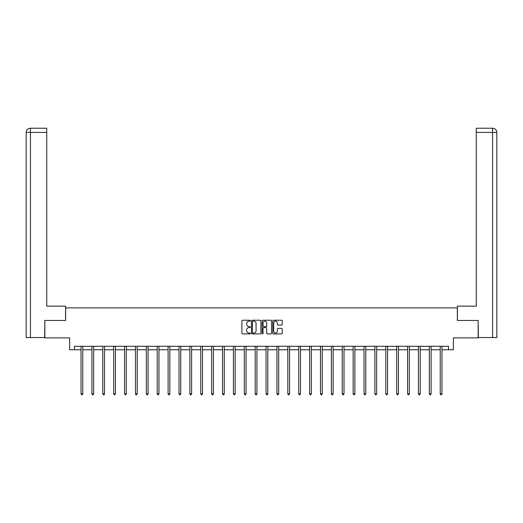 <?xml version="1.0" encoding="UTF-8"?>
<svg xmlns="http://www.w3.org/2000/svg" width="523" height="523" viewBox="0 0 523 523"><rect width="100%" height="100%" fill="white"/><g stroke="black" fill="none" stroke-linecap="round" stroke-linejoin="round"><path stroke-width="0.78" d="M250.334 320.71A0.477 0.477 0 0 0 249.857 320.233L242.58 320.233A0.686 0.686 0 0 0 241.894 320.919L241.894 333.243A0.686 0.686 0 0 0 242.58 333.929L249.857 333.929A0.477 0.477 0 0 0 250.334 333.452A0.477 0.477 0 0 0 249.857 332.974L248.915 332.974A2.19 2.19 0 0 1 246.725 330.778L246.725 329.752A2.19 2.19 0 0 1 248.915 327.561L249.857 327.561A0.477 0.477 0 0 0 250.334 327.084A0.477 0.477 0 0 0 249.857 326.6L248.915 326.6A2.19 2.19 0 0 1 246.725 324.41L246.725 323.384A2.19 2.19 0 0 1 248.915 321.194L249.857 321.194A0.477 0.477 0 0 0 250.334 320.71M281.518 325.058A0.686 0.686 0 0 0 282.198 324.378L282.198 320.919A0.686 0.686 0 0 0 281.518 320.233L273.431 320.233A0.686 0.686 0 0 0 272.751 320.919L272.751 333.243A0.686 0.686 0 0 0 273.431 333.929L281.518 333.929A0.686 0.686 0 0 0 282.198 333.243L282.198 329.065A0.686 0.686 0 0 0 281.518 328.385L278.059 328.385A0.686 0.686 0 0 0 277.373 329.065L277.373 331.137A1.831 1.831 0 0 1 275.543 332.974A1.831 1.831 0 0 1 273.706 331.137L273.706 323.024A1.831 1.831 0 0 1 275.543 321.194A1.831 1.831 0 0 1 277.373 323.024L277.373 324.378A0.686 0.686 0 0 0 278.059 325.058L281.518 325.058M74.501 349.756L74.501 346.272L448.499 346.272L448.499 349.756L453.382 349.756L453.382 337.897L478.153 337.897L478.153 320.455L457.357 320.455L457.357 307.89L65.643 307.89L65.643 320.455L44.847 320.455L44.847 337.897L69.618 337.897L69.618 349.756L81.026 349.756M260.899 320.919A0.686 0.686 0 0 0 260.219 320.233L252.132 320.233A0.686 0.686 0 0 0 251.452 320.919L251.452 333.243A0.686 0.686 0 0 0 252.132 333.929L260.219 333.929A0.686 0.686 0 0 0 260.899 333.243L260.899 320.919M262.781 320.233L270.868 320.233A0.686 0.686 0 0 1 271.548 320.919L271.548 333.243A0.686 0.686 0 0 1 270.868 333.929L267.41 333.929A0.686 0.686 0 0 1 266.723 333.243L266.723 328.248A0.686 0.686 0 0 0 266.037 327.561L263.742 327.561A0.686 0.686 0 0 0 263.056 328.248L263.056 333.452A0.477 0.477 0 0 1 262.579 333.929A0.477 0.477 0 0 1 262.101 333.452L262.101 320.919A0.686 0.686 0 0 1 262.781 320.233M82.771 349.756L91.911 349.756M93.656 349.756L102.796 349.756M104.541 349.756L113.681 349.756M115.426 349.756L124.566 349.756M126.311 349.756L135.45 349.756M137.196 349.756L146.335 349.756M148.081 349.756L157.22 349.756M158.966 349.756L168.105 349.756M169.851 349.756L178.99 349.756M180.736 349.756L189.875 349.756M191.621 349.756L200.76 349.756M202.506 349.756L211.645 349.756M213.391 349.756L222.53 349.756M224.275 349.756L233.415 349.756M235.16 349.756L244.3 349.756M246.045 349.756L255.185 349.756M256.93 349.756L266.07 349.756M267.815 349.756L276.955 349.756M278.7 349.756L287.84 349.756M289.585 349.756L298.725 349.756M300.47 349.756L309.609 349.756M311.355 349.756L320.494 349.756M322.24 349.756L331.379 349.756M333.125 349.756L342.264 349.756M344.01 349.756L353.149 349.756M354.895 349.756L364.034 349.756M365.78 349.756L374.919 349.756M376.665 349.756L385.804 349.756M387.55 349.756L396.689 349.756M398.434 349.756L407.574 349.756M409.319 349.756L418.459 349.756M420.204 349.756L429.344 349.756M431.089 349.756L440.229 349.756M441.974 349.756L448.499 349.756M252.89 321.194A0.477 0.477 0 0 0 252.406 321.671L252.406 332.491A0.477 0.477 0 0 0 252.89 332.974L253.884 332.974A2.19 2.19 0 0 0 256.074 330.778L256.074 323.384A2.19 2.19 0 0 0 253.884 321.194L252.89 321.194M266.723 323.057A1.831 1.831 0 0 0 264.893 321.227A1.831 1.831 0 0 0 263.056 323.057L263.056 325.914A0.686 0.686 0 0 0 263.742 326.6L266.037 326.6A0.686 0.686 0 0 0 266.723 325.914L266.723 323.057M82.863 346.272L82.824 346.37A0.7 0.7 0 0 0 82.771 346.631L82.771 393.871L81.026 393.871L81.026 346.631A0.7 0.7 0 0 0 80.98 346.37L80.934 346.272M82.771 393.871L82.248 394.773L81.549 394.773L81.026 393.871M65.571 320.455L65.571 306.151L46.737 306.151L46.737 132.411L30.439 132.411L30.439 337.544L44.638 337.544L44.847 320.455M30.439 337.544L26.15 337.544L26.15 132.411C26.398 129.867 27.797 128.468 30.334 128.227L46.737 128.227L46.737 132.411M31.38 128.227L46.737 128.227M26.15 132.411L30.439 132.411L30.341 128.227C27.791 128.475 26.392 129.867 26.15 132.411L26.15 295.685M457.429 320.455L457.429 306.151L476.263 306.151L476.263 128.227L492.659 128.227L476.263 128.227M496.85 337.544L496.85 295.685L496.85 337.544L478.362 337.544L478.153 320.455M491.62 128.227L492.561 128.227L492.561 132.411L476.263 132.411M492.561 337.544L492.561 132.411L496.85 132.411L496.85 295.685L496.85 132.411C496.602 129.867 495.203 128.468 492.666 128.227M93.748 346.272L93.709 346.37A0.7 0.7 0 0 0 93.656 346.631L93.656 393.871L91.911 393.871L91.911 346.631A0.7 0.7 0 0 0 91.865 346.37L91.819 346.272M93.656 393.871L93.133 394.773L92.434 394.773L91.911 393.871M104.633 346.272L104.593 346.37A0.7 0.7 0 0 0 104.541 346.631L104.541 393.871L102.796 393.871L102.796 346.631A0.7 0.7 0 0 0 102.75 346.37L102.704 346.272M104.541 393.871L104.018 394.773L103.319 394.773L102.796 393.871M115.518 346.272L115.478 346.37A0.7 0.7 0 0 0 115.426 346.631L115.426 393.871L113.681 393.871L113.681 346.631A0.7 0.7 0 0 0 113.635 346.37L113.589 346.272M115.426 393.871L114.903 394.773L114.204 394.773L113.681 393.871M126.403 346.272L126.363 346.37A0.7 0.7 0 0 0 126.311 346.631L126.311 393.871L124.566 393.871L124.566 346.631A0.7 0.7 0 0 0 124.52 346.37L124.474 346.272M126.311 393.871L125.788 394.773L125.089 394.773L124.566 393.871M137.288 346.272L137.248 346.37A0.7 0.7 0 0 0 137.196 346.631L137.196 393.871L135.45 393.871L135.45 346.631A0.7 0.7 0 0 0 135.405 346.37L135.359 346.272M137.196 393.871L136.673 394.773L135.973 394.773L135.45 393.871M148.172 346.272L148.133 346.37A0.7 0.7 0 0 0 148.081 346.631L148.081 393.871L146.335 393.871L146.335 346.631A0.7 0.7 0 0 0 146.29 346.37L146.244 346.272M148.081 393.871L147.558 394.773L146.858 394.773L146.335 393.871M159.057 346.272L159.018 346.37A0.7 0.7 0 0 0 158.966 346.631L158.966 393.871L157.22 393.871L157.22 346.631A0.7 0.7 0 0 0 157.168 346.37L157.129 346.272M158.966 393.871L158.443 394.773L157.743 394.773L157.22 393.871M169.942 346.272L169.903 346.37A0.7 0.7 0 0 0 169.851 346.631L169.851 393.871L168.105 393.871L168.105 346.631A0.7 0.7 0 0 0 168.053 346.37L168.014 346.272M169.851 393.871L169.328 394.773L168.628 394.773L168.105 393.871M180.827 346.272L180.788 346.37A0.7 0.7 0 0 0 180.736 346.631L180.736 393.871L178.99 393.871L178.99 346.631A0.7 0.7 0 0 0 178.938 346.37L178.899 346.272M180.736 393.871L180.213 394.773L179.513 394.773L178.99 393.871M191.712 346.272L191.673 346.37A0.7 0.7 0 0 0 191.621 346.631L191.621 393.871L189.875 393.871L189.875 346.631A0.7 0.7 0 0 0 189.823 346.37L189.784 346.272M191.621 393.871L191.098 394.773L190.398 394.773L189.875 393.871M202.597 346.272L202.558 346.37A0.7 0.7 0 0 0 202.506 346.631L202.506 393.871L200.76 393.871L200.76 346.631A0.7 0.7 0 0 0 200.708 346.37L200.669 346.272M202.506 393.871L201.983 394.773L201.283 394.773L200.76 393.871M213.482 346.272L213.443 346.37A0.7 0.7 0 0 0 213.391 346.631L213.391 393.871L211.645 393.871L211.645 346.631A0.7 0.7 0 0 0 211.593 346.37L211.554 346.272M213.391 393.871L212.868 394.773L212.168 394.773L211.645 393.871M224.367 346.272L224.328 346.37A0.7 0.7 0 0 0 224.275 346.631L224.275 393.871L222.53 393.871L222.53 346.631A0.7 0.7 0 0 0 222.478 346.37L222.438 346.272M224.275 393.871L223.752 394.773L223.053 394.773L222.53 393.871M235.252 346.272L235.213 346.37A0.7 0.7 0 0 0 235.16 346.631L235.16 393.871L233.415 393.871L233.415 346.631A0.7 0.7 0 0 0 233.363 346.37L233.323 346.272M235.16 393.871L234.637 394.773L233.938 394.773L233.415 393.871M246.137 346.272L246.098 346.37A0.7 0.7 0 0 0 246.045 346.631L246.045 393.871L244.3 393.871L244.3 346.631A0.7 0.7 0 0 0 244.248 346.37L244.208 346.272M246.045 393.871L245.522 394.773L244.823 394.773L244.3 393.871M257.022 346.272L256.983 346.37A0.7 0.7 0 0 0 256.93 346.631L256.93 393.871L255.185 393.871L255.185 346.631A0.7 0.7 0 0 0 255.132 346.37L255.093 346.272M256.93 393.871L256.407 394.773L255.708 394.773L255.185 393.871M267.907 346.272L267.868 346.37A0.7 0.7 0 0 0 267.815 346.631L267.815 393.871L266.07 393.871L266.07 346.631A0.7 0.7 0 0 0 266.017 346.37L265.978 346.272M267.815 393.871L267.292 394.773L266.593 394.773L266.07 393.871M278.792 346.272L278.752 346.37A0.7 0.7 0 0 0 278.7 346.631L278.7 393.871L276.955 393.871L276.955 346.631A0.7 0.7 0 0 0 276.902 346.37L276.863 346.272M278.7 393.871L278.177 394.773L277.478 394.773L276.955 393.871M289.677 346.272L289.637 346.37A0.7 0.7 0 0 0 289.585 346.631L289.585 393.871L287.84 393.871L287.84 346.631A0.7 0.7 0 0 0 287.787 346.37L287.748 346.272M289.585 393.871L289.062 394.773L288.363 394.773L287.84 393.871M300.562 346.272L300.522 346.37A0.7 0.7 0 0 0 300.47 346.631L300.47 393.871L298.725 393.871L298.725 346.631A0.7 0.7 0 0 0 298.672 346.37L298.633 346.272M300.47 393.871L299.947 394.773L299.248 394.773L298.725 393.871M311.447 346.272L311.407 346.37A0.7 0.7 0 0 0 311.355 346.631L311.355 393.871L309.609 393.871L309.609 346.631A0.7 0.7 0 0 0 309.557 346.37L309.518 346.272M311.355 393.871L310.832 394.773L310.132 394.773L309.609 393.871M322.331 346.272L322.292 346.37A0.7 0.7 0 0 0 322.24 346.631L322.24 393.871L320.494 393.871L320.494 346.631A0.7 0.7 0 0 0 320.442 346.37L320.403 346.272M322.24 393.871L321.717 394.773L321.017 394.773L320.494 393.871M333.216 346.272L333.177 346.37A0.7 0.7 0 0 0 333.125 346.631L333.125 393.871L331.379 393.871L331.379 346.631A0.7 0.7 0 0 0 331.327 346.37L331.288 346.272M333.125 393.871L332.602 394.773L331.902 394.773L331.379 393.871M344.101 346.272L344.062 346.37A0.7 0.7 0 0 0 344.01 346.631L344.01 393.871L342.264 393.871L342.264 346.631A0.7 0.7 0 0 0 342.212 346.37L342.173 346.272M344.01 393.871L343.487 394.773L342.787 394.773L342.264 393.871M354.986 346.272L354.947 346.37A0.7 0.7 0 0 0 354.895 346.631L354.895 393.871L353.149 393.871L353.149 346.631A0.7 0.7 0 0 0 353.097 346.37L353.058 346.272M354.895 393.871L354.372 394.773L353.672 394.773L353.149 393.871M365.871 346.272L365.832 346.37A0.7 0.7 0 0 0 365.78 346.631L365.78 393.871L364.034 393.871L364.034 346.631A0.7 0.7 0 0 0 363.982 346.37L363.943 346.272M365.78 393.871L365.257 394.773L364.557 394.773L364.034 393.871M376.756 346.272L376.71 346.37A0.7 0.7 0 0 0 376.665 346.631L376.665 393.871L374.919 393.871L374.919 346.631A0.7 0.7 0 0 0 374.867 346.37L374.828 346.272M376.665 393.871L376.142 394.773L375.442 394.773L374.919 393.871M387.641 346.272L387.595 346.37A0.7 0.7 0 0 0 387.55 346.631L387.55 393.871L385.804 393.871L385.804 346.631A0.7 0.7 0 0 0 385.752 346.37L385.713 346.272M387.55 393.871L387.027 394.773L386.327 394.773L385.804 393.871M398.526 346.272L398.48 346.37A0.7 0.7 0 0 0 398.434 346.631L398.434 393.871L396.689 393.871L396.689 346.631A0.7 0.7 0 0 0 396.637 346.37L396.597 346.272M398.434 393.871L397.911 394.773L397.212 394.773L396.689 393.871M409.411 346.272L409.365 346.37A0.7 0.7 0 0 0 409.319 346.631L409.319 393.871L407.574 393.871L407.574 346.631A0.7 0.7 0 0 0 407.522 346.37L407.482 346.272M409.319 393.871L408.796 394.773L408.097 394.773L407.574 393.871M420.296 346.272L420.25 346.37A0.7 0.7 0 0 0 420.204 346.631L420.204 393.871L418.459 393.871L418.459 346.631A0.7 0.7 0 0 0 418.407 346.37L418.367 346.272M420.204 393.871L419.681 394.773L418.982 394.773L418.459 393.871M431.181 346.272L431.135 346.37A0.7 0.7 0 0 0 431.089 346.631L431.089 393.871L429.344 393.871L429.344 346.631A0.7 0.7 0 0 0 429.291 346.37L429.252 346.272M431.089 393.871L430.566 394.773L429.867 394.773L429.344 393.871M442.066 346.272L442.02 346.37A0.7 0.7 0 0 0 441.974 346.631L441.974 393.871L440.229 393.871L440.229 346.631A0.7 0.7 0 0 0 440.176 346.37L440.137 346.272M441.974 393.871L441.451 394.773L440.752 394.773L440.229 393.871"/></g></svg>
